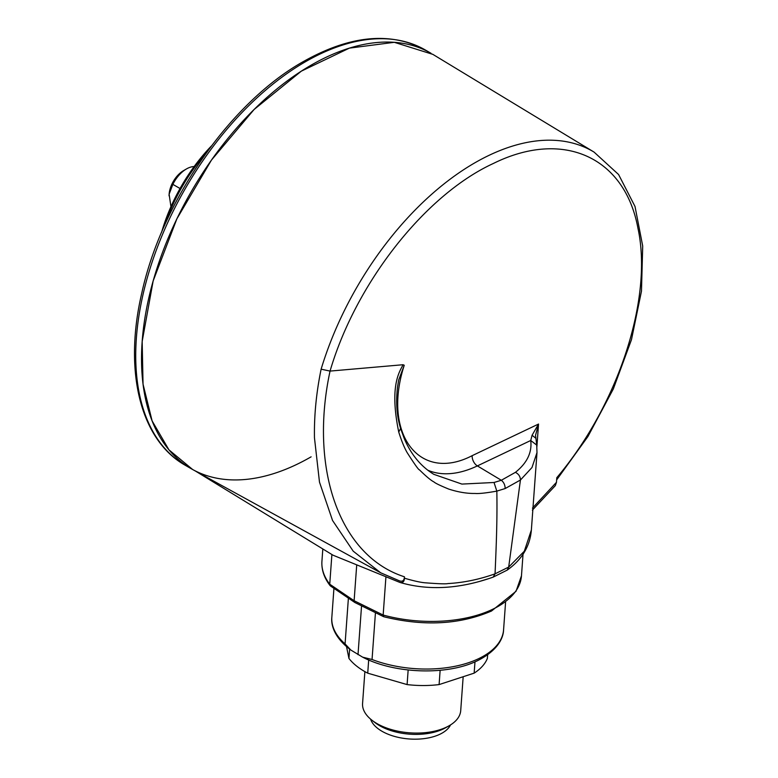 <?xml version="1.0" encoding="UTF-8"?>
<svg xmlns="http://www.w3.org/2000/svg" width="778" height="778" viewBox="0 0 778 778"><rect width="100%" height="100%" fill="white"/><g stroke="black" fill="none" stroke-linecap="round" stroke-linejoin="round"><path stroke-width="1.17" d="M311.122 456.832A239.838 138.474 -60 0 1 191.203 468.706A239.838 138.474 -60 0 1 154.433 276.521A239.838 138.474 -60 0 1 311.122 65.167A239.838 138.474 -60 0 1 431.041 53.293M206.977 151.953A130.169 75.155 120 0 0 164.615 225.338M161.63 232.194A126.075 72.792 -60 0 1 211.431 145.943M194.13 166.57A24.595 14.198 120 0 0 186.457 168.943A24.595 14.198 120 0 0 172.862 184.367L180.039 188.509M169.069 195.881A20.5 11.835 -60 0 1 169.069 195.725A20.5 11.835 -60 0 1 169.118 194.237L170.946 206.676M172.862 184.367L169.118 194.237A20.5 11.835 -60 0 1 183.559 170.615L186.457 168.943M375.453 612.656L372.049 659.501L362.655 657.167L350.839 650.038L345.072 643.921L348.398 598.146M489.488 578.394L479.102 581.555M331.895 554.52L329.736 584.21L354.116 600.733L383.155 615.048A100.041 52.505 4.2 0 0 492.435 609.388A100.041 52.505 4.2 0 0 521.474 575.788L516.018 591.299L491.521 611.012C459.788 624.646 423.874 626.562 383.758 616.74L383.155 615.048L385.937 576.751M322.812 549.044L321.927 561.308A100.041 52.505 4.2 0 0 329.736 584.21L330.504 586.009L354.846 602.503L383.661 616.701M531.374 529.974L524.314 551.213L508.686 567.074L507.198 570.118L493.164 577.12L495.051 573.833L508.686 567.074L520.433 480.016L505.155 488.545L496.831 491.122C497.317 517.535 496.481 541.391 495.051 573.833C479.287 579.445 463.581 582.693 447.934 583.568C446.047 584.084 438.559 583.831 425.469 582.819C420.976 582.518 413.954 580.971 404.424 578.2C404.278 581.72 402.722 583.111 399.746 582.372L333.023 555.2L195.492 471.089M505.155 488.545C505.116 485.073 503.843 482.311 501.333 480.269L494.03 482.486L496.831 491.122C486.124 493.019 478.869 493.797 475.076 493.456C466.985 493.602 458.203 492.143 448.741 489.08C440.241 485.598 435.34 483.235 434.046 482C430.934 480.425 426.052 476.36 419.4 469.795C418.807 470.155 414.752 464.485 407.244 452.767C404.336 447.758 401.497 440.854 398.744 432.043L400.602 428.474C396.78 416.026 395.749 402.177 397.529 386.919L398.686 380.014L404.249 365.271L403.053 364.726L330.047 371.087L321.12 369.18C316.276 392.841 314.059 415.734 314.468 437.849L319.486 482.127L332.546 520.482L353.202 551.155L380.637 572.764L192.691 469.552L168.933 449.84L152.118 420.917L143.045 384.196L142.17 341.474L153.149 280.946L176.888 218.803L211.47 160.064L254.105 109.484L301.339 71.148L349.361 48.139L394.29 42.313L432.821 54.353M404.424 578.2L404.443 576.799C338.975 555.832 309.187 468.055 330.047 371.087C355.886 282.91 425.245 194.743 493.388 163.458C562.902 129.099 624.753 156.806 637.941 228.217C653.228 297.916 618.52 404.648 556.805 477.682L556.474 482.292L532.434 508.122M536.985 452.592L532.006 467.49L520.433 480.016C520.356 476.564 518.683 474.006 515.415 472.343C527.085 463.027 532.191 452.407 530.732 440.494L536.742 445.113L536.985 452.611M494.03 482.486L461.899 484.081L433.823 474.337C420.995 466.518 411.163 454.663 404.346 438.782L400.602 428.474M398.744 432.043C388.912 384.332 400.32 370.736 403.053 364.726M536.742 445.113L535.546 435.291L538.541 424.049L472.178 455.655C419.274 483.187 382.027 433.618 404.249 365.271M536.908 446.523L538.541 424.049L532.084 435.262L530.732 440.494L477.371 465.905L501.333 480.269L515.415 472.343M535.536 438.024L532.084 435.262M532.366 510.144L555.356 485.598L556.474 482.292M493.164 577.12C459.691 588.975 428.688 590.774 400.155 582.508L399.746 582.372M399.299 580.796C402.527 581.934 404.239 580.612 404.443 576.799M356.723 564.847L354.116 600.733L354.719 602.435M361.556 605.809L358.006 654.668M346.531 646.644L348.943 658.431A72.976 38.297 4.2 0 0 356.878 666.279A72.976 38.297 4.2 0 0 367.731 673.174L368.684 659.968M364.882 671.628L362.567 703.516A49.199 25.82 4.2 0 0 371.777 720.088A49.199 25.82 4.2 0 0 371.855 720.156A49.199 25.82 4.2 0 0 449.12 725.757A49.199 25.82 4.2 0 0 460.712 710.635L463.124 677.356M450.55 724.902A41.001 21.521 -175.8 0 1 418.515 739.1A41.001 21.521 -175.8 0 1 377.661 728.364A41.001 21.521 -175.8 0 1 370.571 719.096M440.134 670.305L439.103 684.582L474.152 673.135L474.979 661.845M439.103 684.582A72.976 38.297 4.2 0 1 407.098 684.591L408.158 669.984M407.098 684.591L367.731 673.174M348.943 658.431L349.614 649.134M449.12 725.757L445.745 727.683A45.095 23.671 -175.8 0 1 374.918 722.538A45.095 23.671 -175.8 0 1 374.85 722.49M474.152 673.135A72.976 38.297 4.2 0 0 487.378 658.383L487.641 654.765M305.316 61.822A239.838 138.474 120 0 0 148.637 273.175A239.838 138.474 120 0 0 185.397 465.361C140.196 440.076 123.478 370.989 141.8 293.005C161.785 201.064 230.551 102.365 303.274 61.618C350.022 35.263 390.673 31.363 425.245 49.938A239.838 138.474 120 0 0 305.316 61.822M362.655 657.167C394.777 673.933 447.496 675.635 477.449 660.716C497.774 650.593 503.434 637.931 503.58 629.772A86.095 45.182 -175.8 0 1 478.587 658.694A86.095 45.182 -175.8 0 1 372.049 659.501M321.12 369.18A235.802 136.14 -60 0 1 489.236 155.25A235.802 136.14 -60 0 1 594.052 152.089L432.51 54.159M472.178 455.655A8.198 5.125 -115.5 0 0 477.371 465.905A123.138 71.09 -60 0 1 427.803 470.213M350.839 650.038C334.88 638.135 330.864 625.745 331.836 617.304A86.095 45.182 4.2 0 0 345.072 643.921M190.97 468.58L185.397 465.361M430.681 53.079L425.245 49.938M321.927 561.308C321.402 569.729 324.125 577.84 330.115 585.649M507.198 570.118C521.902 559.693 529.954 546.351 531.364 530.081L536.995 452.592M556.649 479.88L587.925 436.526L613.317 388.961L631.483 339.655L641.471 291.196L642.706 246.043L635.013 206.471L618.578 174.515L594.052 152.089M380.637 572.773L400.096 581.137M521.474 575.788L523.03 554.267M331.836 617.304L333.937 588.343M503.58 629.772L505.564 602.435M374.918 722.538L371.855 720.156"/></g></svg>
